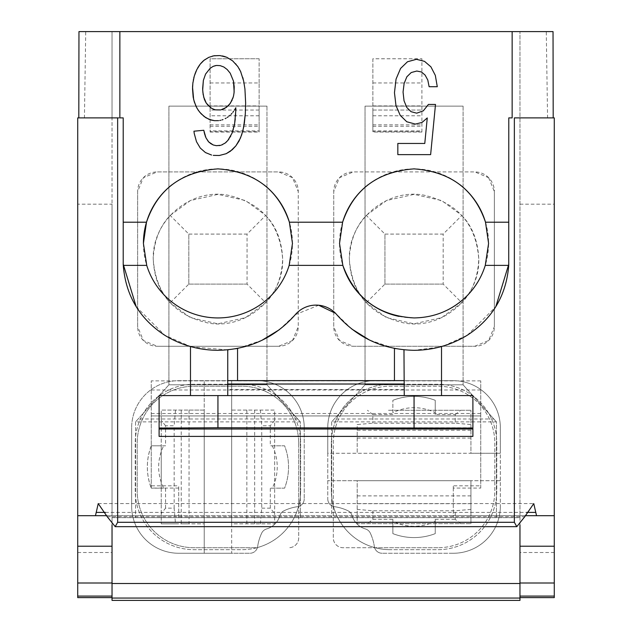<?xml version="1.0" encoding="UTF-8"?>
<svg xmlns="http://www.w3.org/2000/svg" width="632" height="632" viewBox="0 0 632 632"><rect width="100%" height="100%" fill="white"/><g stroke="black" fill="none" stroke-linecap="round" stroke-linejoin="round"><path stroke-width="0.47" stroke-dasharray="3.16 2.37" d="M298.691 443.095L298.691 505.916A58.831 58.831 0 0 0 300.65 490.851L300.65 443.095A58.831 58.831 0 0 0 241.819 384.264L194.064 384.264A58.831 58.831 0 0 0 135.232 443.095L135.232 490.851A58.831 58.831 0 0 0 194.064 549.682L241.819 549.682A58.831 58.831 0 0 0 256.884 547.723L194.064 547.723A56.872 56.872 0 0 1 137.191 490.851L137.191 443.095A56.872 56.872 0 0 1 194.064 386.223L241.819 386.223A56.872 56.872 0 0 1 298.691 443.095A56.872 56.872 0 0 0 241.819 386.223L194.064 386.223A56.872 56.872 0 0 0 137.191 443.095L137.191 490.851A56.872 56.872 0 0 0 194.064 547.723L257.382 547.723A7.845 7.845 0 0 1 249.885 553.261A7.845 7.845 0 0 0 257.651 546.538A7.845 7.845 0 0 1 257.382 547.723L256.884 547.723A58.831 58.831 0 0 0 298.691 505.916L298.691 537.919A9.804 9.804 0 0 1 288.887 547.723A9.804 9.804 0 0 0 298.691 537.919L298.691 506.414A7.845 7.845 0 0 1 297.506 506.682A47.068 47.068 0 0 0 284.084 510.727A47.068 47.068 0 0 1 297.506 506.682A7.845 7.845 0 0 0 304.237 498.917A7.845 7.845 0 0 1 298.691 506.414L298.691 443.095M300.65 490.851A58.831 58.831 0 0 1 241.819 549.682L194.064 549.682A58.831 58.831 0 0 1 135.232 490.851L135.232 443.095A58.831 58.831 0 0 1 194.064 384.264L241.819 384.264A58.831 58.831 0 0 1 300.65 443.095L300.65 490.851M117.647 117.892L78.803 117.892L84.435 117.892L85.723 31.6L519.962 31.6L519.962 600.4M84.435 117.892L112.038 117.892L112.038 31.6L112.038 600.4M488.615 177.671L494.366 191.536L494.366 326.649L488.615 340.522L474.751 346.265L353.359 346.265L339.495 340.522L333.751 326.649L333.751 191.536L339.495 177.671L353.359 171.92L474.751 171.92L488.615 177.671A19.616 19.608 -45 0 1 494.366 191.536L494.366 326.649A19.616 19.608 45 0 1 474.751 346.265L353.359 346.265A19.616 19.608 135 0 1 333.751 326.649L333.751 191.536A19.616 19.608 -135 0 1 353.359 171.92L474.751 171.92A19.616 19.608 -45 0 1 488.623 177.663M292.505 340.522L278.641 346.265L157.25 346.265L143.385 340.522L137.634 326.649L137.634 191.536L143.385 177.671L157.25 171.92L278.641 171.92L292.505 177.671L298.249 191.536L298.249 326.649L292.505 340.522A19.616 19.608 45 0 1 278.641 346.265L157.25 346.265A19.616 19.608 135 0 1 137.634 326.649L137.634 191.536A19.616 19.608 -135 0 1 157.25 171.92L278.641 171.92A19.616 19.608 -45 0 1 298.249 191.536L298.249 326.649A19.616 19.608 45 0 1 292.505 340.522M372.872 58.792L372.872 131.717L421.899 131.717L421.899 58.744L372.872 58.792M210.101 58.744L210.101 131.717L259.128 131.717L259.128 58.744L210.101 58.744L210.101 131.717M390.181 384.264L437.937 384.264A58.831 58.831 0 0 1 496.768 443.095L496.768 490.851A58.831 58.831 0 0 1 437.937 549.682L390.181 549.682L437.937 549.682A58.831 58.831 0 0 0 496.768 490.851L496.768 443.095A58.831 58.831 0 0 0 437.937 384.264L390.181 384.264A58.831 58.831 0 0 0 331.35 443.095A58.831 58.831 0 0 1 390.181 384.264M331.35 490.851L331.35 443.095L331.35 490.851A58.831 58.831 0 0 0 390.181 549.682A58.831 58.831 0 0 1 331.35 490.851M257.651 546.538A47.068 47.068 0 0 1 261.695 533.116A7.845 7.845 0 0 1 266.586 528.944A19.608 19.608 0 0 0 279.913 515.617A7.845 7.845 0 0 1 284.084 510.727A7.845 7.845 0 0 0 279.913 515.617A19.608 19.608 0 0 1 266.586 528.944A7.845 7.845 0 0 0 261.695 533.116A47.068 47.068 0 0 0 257.651 546.538M304.237 427.753L304.237 498.917L304.237 427.753A47.068 47.068 0 0 0 257.169 380.685L178.722 380.685A47.068 47.068 0 0 0 131.654 427.753A47.068 47.068 0 0 1 178.722 380.685L231.668 380.685L231.668 410.097L274.651 410.097L274.651 523.849L231.668 523.849L231.668 553.261L249.885 553.261L178.722 553.261A47.068 47.068 0 0 1 131.654 506.2L131.654 427.753L131.654 506.2A47.068 47.068 0 0 0 178.722 553.261L231.668 553.261L231.668 380.685L257.169 380.685A47.068 47.068 0 0 1 304.237 427.753M519.962 524.923L519.962 31.6L553.032 31.6M85.723 31.6L78.968 31.6M112.038 524.916L112.038 517.655L519.962 517.655L519.962 515.696L519.962 517.655L112.038 517.655L112.038 597.603L112.038 204.183L77.72 204.183L77.72 117.915L112.038 117.915L112.038 204.183M372.872 131.717L372.872 110.047L421.899 110.047L372.872 110.047L372.872 130.856L372.872 58.744L421.899 58.744L421.899 131.717M421.899 132.041L372.872 132.041L372.872 130.856L421.899 130.856M259.128 58.744L210.101 58.792M210.101 126.297L259.128 126.297L259.128 110.047L259.128 131.717M259.128 126.297L259.128 132.041L259.128 130.856L210.101 130.856M210.101 124.844L259.128 124.844L259.128 130.856M259.128 124.844L259.128 105.907L210.101 105.907M210.101 82.966L259.128 82.966L259.128 105.907M259.128 82.966L259.128 58.792M259.128 110.047L210.101 110.047M514.353 117.892L553.197 117.892L547.565 117.892L546.277 31.6M554.28 597.603L554.28 117.915L519.962 117.892L547.565 117.892M112.038 517.655L112.038 515.696L112.038 517.655M453.286 488.07L453.286 515.696L525.129 515.696L106.871 515.696L178.722 515.696L178.722 517.655L178.722 485.811L178.722 515.696L453.286 515.696L453.286 517.655L453.286 485.811L480.739 485.811L480.739 488.07L453.286 488.07L453.286 485.811M77.72 597.603L77.72 204.183M366.284 215.433L386.531 200.526L414.11 194.372L441.634 200.542L461.834 215.433L443.182 234.085L384.935 234.085L384.935 284.1L384.935 234.085L366.284 215.433C355.792 226.398 350.144 240.95 349.338 259.096C348.137 221.01 385.931 188.352 423.44 195.059C457.663 202.738 476.109 224.083 478.772 259.096C479.972 297.174 442.187 329.833 404.678 323.126C370.455 315.447 352.008 294.101 349.338 259.096C350.144 277.235 355.792 291.787 366.284 302.752L386.484 317.643L414.007 323.813L441.586 317.659L461.834 302.752L443.182 284.1L443.182 234.085L443.182 284.1L384.935 284.1L366.284 302.752M170.166 215.433L190.414 200.526L217.993 194.372L245.516 200.542L265.717 215.433L247.065 234.085L188.818 234.085L188.818 284.1L188.818 234.085L170.166 215.433C159.683 226.398 154.034 240.95 153.228 259.096C152.028 221.01 189.813 188.352 227.323 195.059C261.545 202.738 279.992 224.083 282.662 259.096C283.863 297.174 246.069 329.833 208.56 323.126C174.337 315.447 155.891 294.101 153.228 259.096C154.034 277.235 159.683 291.787 170.166 302.752L190.366 317.643L217.89 323.813L245.469 317.659L265.717 302.752L247.065 284.1L247.065 234.085L247.065 284.1L188.818 284.1L170.166 302.752M231.668 410.097L231.668 523.849L274.651 523.849L274.651 410.097L231.668 410.097M189.039 410.097L204.215 410.097L204.215 523.849L161.231 523.849L175.514 523.849L174.148 508.16L165.576 508.16L161.231 513.563L161.231 523.849L161.231 410.097L204.215 410.097L204.215 380.685L204.215 553.261L204.215 523.849L189.039 523.849L189.039 410.097L181.218 410.097L181.218 523.849L189.039 523.849M289.156 265.377A74.521 74.521 0 0 0 289.385 222.203M264.176 184.955A74.521 74.521 0 0 0 218.317 168.878M217.59 168.878A74.521 74.521 0 0 0 171.904 184.805M470.066 292.561A74.521 74.521 0 0 0 485.502 222.203M460.293 184.955A74.521 74.521 0 0 0 414.434 168.878M413.707 168.878A74.521 74.521 0 0 0 368.014 184.805M342.615 222.203A74.521 74.521 0 0 0 342.844 265.377M512.307 117.892L508.784 117.892L508.784 264.2M119.693 117.892L123.216 117.892L123.216 264.2M406.787 107.448L404.038 100.764L403.058 92.035M435.503 104.446L428.417 104.446L423.274 110.861L416.709 113.175L411.037 111.674M427.264 117.955L424.775 143.456L397.828 143.456L397.828 154.635L430.629 154.635M394.463 92.722L396.059 79.079L400.577 68.446L407.49 61.762L416.449 59.305L424.514 61.351L430.898 66.81L435.329 75.398L437.281 86.718L429.12 86.718M212.265 144.546L209.555 142.721L206.869 139.577L205.108 135.619L203.773 130.271L193.937 131.203M217.195 145.708L213.229 144.973M217.416 145.715L219.107 145.613M222.282 144.76L225.19 143.045L228.128 140.075M229.037 138.866L230.182 137.049M230.775 135.927L232.434 132.191M233.263 129.655L233.832 127.514M234.409 124.773L234.812 122.387M235.246 118.887L235.546 115.395M235.602 114.597L235.791 108.53M214.453 120.68L218.617 120.641M192.673 85.075L192.855 83.195M192.981 82.279L193.819 77.791M194.056 76.906L195.075 73.691M195.912 71.582L196.481 70.326M196.844 69.552L197.626 68.074M198.093 67.276L201.142 63.018L204.207 60.103L208.781 57.354L212.463 56.098M215.022 55.64L216.342 55.529M216.61 55.521L219.596 55.576M222.377 55.924L220.07 55.6M232.623 60.862L228.784 58.231L225.355 56.746M235.586 63.777L233.216 61.407M237.75 66.455L236.123 64.377M239.244 68.801L238.177 67.134M240.587 71.432L239.615 69.512M242.799 77.578L240.887 72.174M245.643 103.048L244.932 88.994L243.257 79.434M213.268 155.369L219.296 155.496M135.572 517.655L300.311 517.655L300.311 421.868L135.572 421.868L168.918 384.809L135.572 421.868L135.572 517.655L135.572 421.868M331.689 517.655L496.428 517.655L496.428 421.868L331.689 421.868L365.027 384.809L331.689 421.868L331.689 517.655L331.689 421.868M496.428 517.655L496.428 421.868L493.837 418.992L334.281 418.992M300.311 517.655L300.311 421.868L297.719 418.992L138.163 418.992M136.212 306.71L164.873 335.331L190.485 346.518L190.485 395.585L159.106 395.585L159.106 436.404M467.301 335.221L495.804 306.686M443.688 345.886L467.127 335.331M441.515 346.518L441.515 395.585L472.894 395.585L472.894 436.404M461.834 215.433C472.317 226.398 477.966 240.95 478.772 259.096C477.966 277.235 472.317 291.787 461.834 302.752M265.717 215.433C276.208 226.398 281.856 240.95 282.662 259.096C281.856 277.235 276.208 291.787 265.717 302.752M175.514 410.097L174.148 425.786L165.576 425.786L165.576 445.797L151.285 445.797L161.231 445.797L161.231 410.097L181.218 410.097M175.514 523.849L181.218 523.849M165.576 445.797L161.231 445.797L161.231 488.157L151.285 488.157L161.231 488.157L161.231 513.563M143.417 243.407A74.521 74.521 0 0 0 146.735 265.377M399.021 316.395A74.521 74.521 0 0 0 413.857 317.928M414.055 317.928A74.521 74.521 0 0 0 446.863 310.32M234.259 89.404L234.267 88.93M231.928 100.622L233.508 96.096L234.148 91.822M231.209 101.965L231.478 101.46M223.159 109.218L226.469 107.329L229.487 104.414M206.316 103.182L209.081 106.453L213.363 109.218L216.989 110.079L221.99 109.62M205.542 101.894L204.863 100.512M204.563 99.761L203.196 94.903M202.872 92.651L202.675 90.234M202.659 89.436L202.643 88.606M215.338 65.633L216.46 65.451M480.739 488.07L480.739 380.875L480.739 415.943L151.261 415.943L151.261 485.811L178.722 485.811M441.515 395.585L404.251 395.585L404.251 380.614L404.251 389.541L227.749 389.541L227.749 380.875L151.261 380.875L151.261 415.943L480.739 415.943L480.739 485.811M493.837 418.992L463.082 384.809L365.027 384.809L463.082 384.809L496.428 421.868M297.719 418.992L266.973 384.809L168.918 384.809L266.973 384.809L300.311 421.868M480.739 380.875L404.251 380.875L404.251 349.836L414.055 350.31L439.738 347.007M404.251 389.541L404.251 380.875L394.447 380.614M178.722 488.07L151.261 488.07L151.261 380.875M404.251 395.585L190.485 395.585M235.602 348.769L228.46 349.765M238.169 348.279L262.003 340.277M279.241 329.77L295.294 314.657L318.694 305.232M227.362 349.875L191.765 346.873M260.368 523.849L261.743 508.16L261.743 425.786L270.306 425.786L270.306 445.797L284.598 445.797A58.831 58.831 0 0 1 284.598 488.157L270.306 488.157L284.598 488.157A58.831 58.831 0 0 0 284.598 445.797L270.306 445.797M260.368 410.097L261.743 425.786M261.743 508.16L270.306 508.16L274.651 513.563M274.651 420.383L270.306 425.786M270.306 508.16L270.306 488.157M165.576 425.786L161.231 420.383M174.148 508.16L174.148 425.786M151.285 445.797L150.708 447.361C146.229 460.436 146.229 473.51 150.708 486.585L151.285 488.157A58.831 58.831 0 0 1 151.285 445.797M163.625 488.157L161.231 488.157L163.625 488.157C157.013 474.055 157.005 459.946 163.609 445.837L163.625 445.797M165.576 508.16L165.576 488.157M393.949 348.303L369.388 339.984M351.803 329.043L335.576 313.314M395.703 348.643L403.967 349.812M151.261 485.811L151.261 488.07M463.082 106.121L463.082 384.809L463.082 106.121L367.974 106.121L463.082 106.121M365.027 106.121L367.974 106.121L365.027 106.121L365.027 384.809L365.027 106.121M266.973 106.121L266.973 384.809L266.973 106.121L171.857 106.121L266.973 106.121M168.918 106.121L171.857 106.121L168.918 106.121L168.918 384.809L168.918 106.121M227.749 349.844L227.749 380.875L237.553 380.614M404.251 380.764L227.749 380.764L227.749 389.541M227.749 380.764L227.749 395.585M471.828 427.753L160.173 427.753M237.553 348.406L237.553 380.875L394.447 380.875L394.447 348.406M384.935 284.1L443.182 284.1M384.935 234.085L443.182 234.085M188.818 284.1L247.065 284.1M188.818 234.085L247.065 234.085M272.258 445.797A47.526 47.526 0 0 1 272.258 488.157M437.937 547.723L343.113 547.723A9.804 9.804 0 0 1 333.309 537.919L333.309 443.095A56.872 56.872 0 0 1 390.181 386.223L437.937 386.223A56.872 56.872 0 0 1 494.809 443.095L494.809 490.851A56.872 56.872 0 0 1 437.937 547.723A56.872 56.872 0 0 0 494.809 490.851L494.809 443.095A56.872 56.872 0 0 0 437.937 386.223L390.181 386.223A56.872 56.872 0 0 0 333.309 443.095L333.309 537.919A9.804 9.804 0 0 0 343.113 547.723L374.618 547.723A7.845 7.845 0 0 1 374.349 546.538A47.068 47.068 0 0 0 370.305 533.116A47.068 47.068 0 0 1 374.349 546.538A7.845 7.845 0 0 0 382.115 553.261A7.845 7.845 0 0 1 374.618 547.723L437.937 547.723M334.494 506.682A7.845 7.845 0 0 1 327.763 498.917A7.845 7.845 0 0 0 334.494 506.682A47.068 47.068 0 0 1 347.916 510.727A7.845 7.845 0 0 1 352.087 515.617A19.608 19.608 0 0 0 365.415 528.944A7.845 7.845 0 0 1 370.305 533.116A7.845 7.845 0 0 0 365.415 528.944A19.608 19.608 0 0 1 352.087 515.617A7.845 7.845 0 0 0 347.916 510.727A47.068 47.068 0 0 0 334.494 506.682M392.875 412.657L392.875 400.317L392.875 412.657C406.976 406.044 421.086 406.036 435.195 412.641L435.235 414.608L455.238 414.608L455.238 423.179L372.872 423.179L357.183 424.546L357.183 453.247L357.183 424.546M392.875 414.608L372.872 414.608L372.872 423.179M388.49 410.263L470.927 410.263L388.49 410.263M372.872 414.608L367.469 410.263M435.235 412.657L435.235 400.317A58.831 58.831 0 0 0 392.875 400.317L394.447 399.74C407.522 395.261 420.596 395.261 433.671 399.74L435.235 400.317L435.235 414.608M470.927 424.546L470.927 453.247L327.763 453.247L327.763 498.917L327.763 427.753A47.068 47.068 0 0 1 374.831 380.685L453.278 380.685A47.068 47.068 0 0 1 500.331 426.584L500.347 506.2L500.347 453.247L327.763 453.247L327.763 426.584A47.068 47.068 0 0 1 374.831 380.685L453.278 380.685A47.068 47.068 0 0 1 500.347 427.753L500.347 453.247L470.927 453.247L470.927 410.263L470.927 424.546L455.238 423.179M455.238 414.608L460.649 410.263M500.347 480.699L327.763 480.699L357.183 480.699L357.183 523.683L470.927 523.683L357.183 523.683L357.183 480.699L470.927 480.699L470.927 523.683L470.927 480.699L500.347 480.699M453.278 553.261L382.115 553.261L453.278 553.261A47.068 47.068 0 0 0 500.347 506.2A47.068 47.068 0 0 1 453.278 553.261M357.183 509.4L372.872 510.774L455.238 510.774L455.238 519.338L460.649 523.683M470.927 509.4L455.238 510.774M372.872 510.774L372.872 519.338L367.469 523.683M435.235 519.338L435.235 533.629A58.831 58.831 0 0 1 392.875 533.629L392.875 519.338L392.875 533.629A58.831 58.831 0 0 0 435.235 533.629L435.235 519.338L455.238 519.338M372.872 519.338L392.875 519.338M435.235 521.289A47.526 47.526 0 0 1 392.875 521.289M77.72 552.502L112.038 552.502M519.962 204.183L554.28 204.183M554.28 552.502L519.962 552.502M372.872 82.966L421.899 82.966M372.872 105.907L421.899 105.907M372.872 124.844L421.899 124.844M372.872 126.297L421.899 126.297M372.872 115.79L421.899 115.79M372.872 110.047L421.899 110.047M259.128 115.79L210.101 115.79M246.851 523.849L246.851 410.097M105.433 512.394L526.567 512.394M107.282 516.771L524.718 516.771M254.664 410.097L254.664 523.849M151.261 389.991L480.739 389.991M151.261 413.502L480.739 413.502M470.927 430.25L357.183 430.25M470.927 438.063L357.183 438.063M357.183 495.883L470.927 495.883M470.927 503.696L357.183 503.696M210.101 132.041L259.128 132.041M98.237 503.601L533.764 503.601"/><path stroke-width="0.95" d="M112.038 524.916L112.038 600.4L519.962 600.4L519.962 524.923M78.803 117.892L78.968 31.6L553.032 31.6L553.197 117.892M119.693 117.892L123.216 117.892L123.216 222.203L146.498 222.203C157.676 189.387 181.495 171.62 217.945 168.878C254.372 171.596 278.183 189.371 289.385 222.203A74.521 74.521 0 0 0 264.176 184.955M368.014 184.805A74.521 74.521 0 0 0 342.615 222.203C353.794 189.387 377.604 171.62 414.055 168.878C450.482 171.596 474.3 189.371 485.502 222.203A74.521 74.521 0 0 0 460.293 184.955M512.141 31.6L512.141 117.892L508.784 117.892L508.728 265.377L485.265 265.377L488.583 243.407L485.502 222.203L508.784 222.203M429.12 86.718L427.793 80.035L425.131 75.129L421.497 71.993L416.804 71.037L411.219 72.538L416.804 71.037L421.497 71.993L425.131 75.129L427.793 80.035L429.12 86.718L437.281 86.718L435.329 75.398L430.898 66.81L424.514 61.351L416.449 59.305L407.49 61.762L400.577 68.446L396.059 79.079L394.463 92.722L395.972 105.544L394.463 92.722M406.874 76.764L411.219 72.538L406.874 76.764L404.125 83.448L406.874 76.764M403.058 92.035L404.125 83.448L403.058 92.035L404.038 100.764L406.787 107.448L411.037 111.674L406.787 107.448M427.264 117.955L422.034 122.45L415.382 124.085L406.787 121.771L415.382 124.085L422.034 122.45L427.264 117.955L424.775 143.456L397.828 143.456L397.828 154.635L430.629 154.635L435.503 104.446L428.417 104.446L423.274 110.861L416.709 113.175L411.037 111.674M406.787 121.771L400.222 115.364L395.972 105.544L400.222 115.364L406.787 121.771M219.107 145.613L220.726 145.289L216.318 145.676L213.229 144.973L208.718 141.924L205.937 137.776L203.773 130.271L193.937 131.203L194.253 133.526L193.937 131.203M221.469 145.036L225.19 143.045L227.82 140.478L232.11 133.083L234.638 123.58L235.752 111.248L235.807 107.724L235.112 108.98L235.807 107.724L235.791 108.53M234.377 110.173L235.112 108.98L234.377 110.173M232.797 112.37L233.603 111.303L232.797 112.37M231.091 114.313L231.96 113.373L231.091 114.313M229.234 116.011L230.182 115.19L229.234 116.011M227.243 117.457L228.255 116.762L227.243 117.457M225.166 118.65L226.209 118.089L225.166 118.65M223.033 119.574L221.943 119.946L223.033 119.574M220.852 120.238L219.738 120.475L220.852 120.238M218.617 120.641L214.453 120.68L209.081 119.385L204.152 116.525L199.657 112.109L197.089 108.412L194.316 101.981L193.171 97.115L192.531 88.93L192.855 83.195L194.285 76.069L196.844 69.552L200.202 64.156L204.207 60.103L208.781 57.354L213.727 55.829L219.596 55.576M192.531 86.987L193.669 99.603L196.023 106.381L198.298 110.316L201.102 113.752L205.748 117.655L210.827 119.993L214.453 120.68M213.268 155.369L219.296 155.496L226.201 153.687L232.284 149.705L235.886 145.842L240.46 138.06L242.728 131.274L244.347 123.169L245.319 113.76L245.643 103.048L244.932 88.994L243.668 81.086L240.587 71.432L237.75 66.455L232.623 60.862L226.738 57.243L220.07 55.6M211.578 155.053L205.44 152.557L200.273 148.054L196.489 141.694L194.253 133.526L196.489 141.694L200.273 148.054L205.44 152.557L211.578 155.053M119.867 117.892L119.867 31.6M95.464 515.696L98.237 503.601L107.282 516.771L115.206 526.654L117.647 522.293L117.647 117.892L118.729 117.892L77.72 117.892L77.72 515.696L106.871 515.696L77.72 515.696L77.72 546.222L112.038 546.222M112.038 583.012L77.72 583.012L77.72 546.222M77.72 583.012L77.72 597.611L112.038 597.611L77.72 597.603M117.647 522.293L514.353 522.293L514.353 117.892L554.28 117.892L554.28 515.696L525.129 515.696L554.28 515.696L554.28 546.222L519.962 546.222M554.28 597.611L519.962 597.611L554.28 597.603L554.28 596.087L519.962 596.087M519.962 583.012L554.28 583.012L554.28 596.087M554.28 583.012L554.28 546.222M218.317 168.878A74.521 74.521 0 0 0 217.59 168.878M171.904 184.805A74.521 74.521 0 0 0 143.417 243.407L146.735 265.377A74.521 74.521 0 0 0 289.156 265.377L292.466 243.407L289.385 222.203L342.615 222.203L339.534 243.407L342.844 265.377C355.105 298.43 378.837 315.953 414.055 317.928C434.863 317.604 452.646 310.115 467.404 295.444C475.738 286.833 481.695 276.816 485.265 265.377M146.498 222.203L143.417 243.407M414.434 168.878A74.521 74.521 0 0 0 413.707 168.878M136.212 306.71L123.216 264.2L123.216 222.203M123.216 264.2L123.272 265.377C125.689 295.5 139.554 318.82 164.873 335.331M430.629 154.635L435.503 104.446M203.844 130.666L203.773 130.271M204.847 134.798L204.065 131.74M205.511 136.741L205.108 135.619M208.189 141.339L205.85 137.563M209.555 142.721L208.718 141.924M213.229 144.973L210.424 143.425M221.516 145.02L222.282 144.76M226.074 142.279L226.54 141.868M227.82 140.478L229.037 138.866M230.182 137.049L230.775 135.927M232.434 132.191L233.263 129.655M233.832 127.514L234.409 124.773M234.812 122.387L235.246 118.887M235.546 115.395L235.633 113.926M192.57 86.987L192.713 84.696M192.855 83.195L192.981 82.279M193.305 80.24L193.424 79.561M193.74 78.147L194.056 76.906M194.822 74.379L196.11 71.108M196.481 70.326L196.844 69.552M197.626 68.074L198.44 66.684M198.89 65.997L199.696 64.843M200.731 63.516L203.141 60.996M203.749 60.482L208.781 57.354M212.463 56.098L215.022 55.64M222.377 55.924L225.355 56.746M233.216 61.407L232.623 60.862M236.123 64.377L235.586 63.777M238.177 67.134L237.427 66.044M239.615 69.512L239.244 68.801M240.887 72.174L240.587 71.432M243.257 79.434L242.799 77.578M219.296 155.496L226.201 153.687L230.34 151.269L235.886 145.842L239.086 140.968L241.677 134.829L243.62 127.388L245.319 113.76L245.643 103.048M164.865 335.339C181.179 345.214 198.875 350.207 217.945 350.31C248.937 349.717 274.715 337.836 295.294 314.657A27.334 27.334 0 0 1 335.576 313.314C356.227 337.338 382.384 349.67 414.055 350.31C433.125 350.207 450.821 345.214 467.127 335.331L467.301 335.221M495.804 306.686L508.784 264.2M439.738 347.007L443.688 345.886M159.106 436.404L472.894 436.404L472.894 395.585L159.106 395.585L159.106 436.404M514.353 522.293L516.794 526.654L524.718 516.771L533.764 503.601L536.536 515.696M123.272 265.377L146.735 265.377A74.521 74.521 0 0 0 289.156 265.377L342.844 265.377A74.521 74.521 0 0 0 399.021 316.395M467.127 335.331L467.404 335.158C492.557 318.639 506.335 295.373 508.728 265.377M446.863 310.32A74.521 74.521 0 0 0 470.066 292.561M234.03 93.023L234.219 86.845L233.469 81.094L230.206 73.178L227.18 69.52L223.839 67L220.197 65.649L216.46 65.451L220.197 65.649L223.839 67L227.18 69.52L230.206 73.178L233.469 81.094L234.148 91.822M232.821 98.402L233.579 95.701M215.496 109.85L220.789 109.905L226.469 107.329L230.396 103.229L233.271 96.957M229.487 104.414L232.221 99.951M228.081 105.915L228.95 105.015M221.99 109.62L223.159 109.218M215.741 109.905L213.134 109.115M211.357 108.191L206.316 103.182L203.607 96.814M206.64 103.632L205.542 101.894M205.179 101.16L204.27 99.034M203.97 98.079L202.785 91.782M203.196 94.903L202.659 89.436M202.643 88.606L203.362 80.414L205.566 74.094L210.077 68.367L213.158 66.36L215.559 65.594M190.485 395.585L190.485 346.526L191.765 346.873M237.553 380.614L237.553 348.406L235.602 348.769M228.46 349.765L227.362 349.875M237.553 348.406L238.169 348.279M262.003 340.277L279.241 329.77M441.515 395.585L441.515 346.526M394.447 380.614L394.447 348.406L393.949 348.303M369.388 339.984L351.803 329.043M394.447 348.406L395.703 348.643M403.967 349.812L404.251 395.585M335.576 313.314L318.694 305.232M233.508 96.096L234.077 92.675M224.297 108.704L228.515 105.505M214.532 109.62L211.143 108.064L207.178 104.383M202.675 90.234L203.362 80.414L205.566 74.094L210.077 68.367L213.158 66.36L216.46 65.451M227.749 395.585L227.749 349.836M217.945 395.585L217.945 427.753L159.106 428.069M217.945 427.753L472.894 428.069M112.038 598.054L519.962 598.054M112.038 583.518L519.962 583.518M77.72 596.087L112.038 596.087M96.183 512.394L105.433 512.394M526.567 512.394L535.817 512.394M472.894 429.01L159.106 429.01M414.055 427.753L414.055 395.585M227.749 384.011L404.251 384.011M115.206 526.661L516.794 526.661M404.251 380.614L227.749 380.614"/></g></svg>
